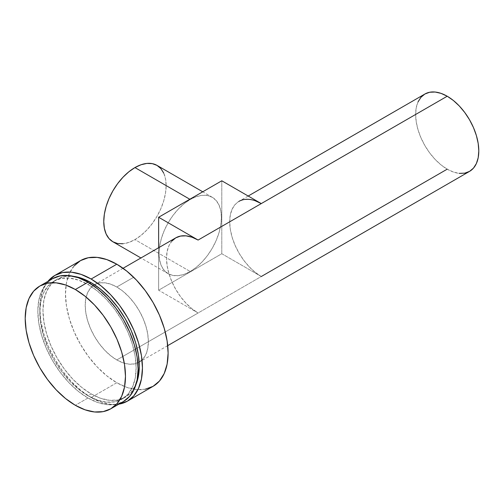 <?xml version="1.0" encoding="UTF-8"?>
<svg xmlns="http://www.w3.org/2000/svg" width="504" height="504" viewBox="0 0 504 504"><rect width="100%" height="100%" fill="white"/><g stroke="black" fill="none" stroke-linecap="round" stroke-linejoin="round"><path stroke-width="0.38" stroke-dasharray="2.52 1.89" d="M190.216 199.483L189.825 199.256L190.216 199.483L196.302 196.661L202.154 195.332L207.547 195.546L212.272 197.297L216.147 200.516L219.032 205.078L220.802 210.811L221.407 217.489L220.802 224.86L219.032 232.64L216.147 240.528L212.272 248.226L207.547 255.433L202.154 261.872L196.302 267.303L190.216 271.505A44.106 25.465 -60 0 1 168.166 273.691A44.106 25.465 -60 0 1 161.406 238.348A44.106 25.465 -60 0 1 190.216 199.483A44.106 25.465 -60 0 1 212.272 197.297A44.106 25.465 -60 0 1 219.032 232.64A44.106 25.465 -60 0 1 190.216 271.505L184.13 274.327L178.284 275.656L172.891 275.442L168.166 273.691L164.285 270.472L161.406 265.91L159.629 260.177L159.031 253.499L159.629 246.128L161.406 238.348L164.285 230.46L168.166 222.762L172.891 215.554L178.284 209.116L184.13 203.685L190.216 199.483M112.896 241.781A44.106 25.465 120 0 0 134.946 239.595L190.216 271.505L134.946 239.595A44.106 25.465 120 0 0 163.762 200.731A44.106 25.465 120 0 0 157.002 165.388M87.967 398.002A70.906 40.937 -120 0 0 123.423 401.518L115.825 404.328L107.157 404.674L97.751 402.539L87.967 398.002L75.335 405.298L87.967 398.002L78.189 391.243L68.783 382.523L60.115 372.166L52.517 360.581L46.28 348.207L41.649 335.525L38.795 323.014L37.831 311.163L38.795 300.428L41.649 291.211L46.28 283.878L52.517 278.706A70.906 40.937 -120 0 0 41.649 335.525A70.906 40.937 -120 0 0 87.967 398.002M89.907 283.38L87.967 284.495A68.116 39.325 60 0 1 132.464 344.522A68.116 39.325 60 0 1 122.025 399.099A68.116 39.325 60 0 1 87.967 395.728L91.13 393.901A68.116 39.325 -120 0 0 125.181 397.278A68.116 39.325 -120 0 0 136.055 384.269L131.172 392.307L125.187 397.278L122.025 399.099L114.729 401.801L106.401 402.135L97.367 400.081L87.967 395.728A68.116 39.325 60 0 1 43.47 335.702A68.116 39.325 60 0 1 53.915 281.125A68.116 39.325 60 0 1 87.967 284.495L89.907 283.38M74.12 265.91L69.376 273.42L66.452 282.851L65.47 293.845L66.452 305.972L69.376 318.774L74.12 331.758L80.501 344.427L88.276 356.284L97.146 366.887L106.779 375.814L116.789 382.731L91.13 397.549L101.14 402.192L110.767 404.378L118.831 404.17A72.576 41.901 60 0 1 91.13 397.549L116.789 382.731A72.576 41.901 -120 0 0 153.077 386.329M175.783 237.838A44.667 25.786 -120 0 0 168.934 273.628A44.667 25.786 -120 0 0 198.11 312.99L116.789 359.944A44.667 25.786 60 0 1 87.608 320.582A44.667 25.786 60 0 1 94.456 284.791A44.667 25.786 60 0 1 94.506 284.76A44.667 25.786 60 0 1 116.789 287.003L133.673 277.257L116.789 287.003A44.667 25.786 60 0 1 145.952 326.315A44.667 25.786 60 0 1 139.173 362.124A44.667 25.786 60 0 1 139.123 362.156A44.667 25.786 60 0 1 116.789 359.944L447.218 169.168A44.667 25.786 -120 0 0 469.552 171.379M424.885 94.021A44.667 25.786 -120 0 0 418.036 129.811A44.667 25.786 -120 0 0 447.218 169.168L453.38 172.028L459.301 173.37M171.851 241.101L168.934 245.719L167.139 251.521L166.528 258.287L167.139 265.753L168.934 273.628L171.851 281.623L175.783 289.416L180.564 296.711L186.026 303.238L191.948 308.731L198.11 312.99L158.634 290.197L221.798 253.726L221.798 180.791L221.798 253.726L261.28 276.52A44.667 25.786 60 0 1 232.098 237.163A44.667 25.786 60 0 1 238.946 201.373L243.728 199.603L249.19 199.382L255.118 200.731M418.036 101.903L416.241 107.705L415.636 114.465L416.241 121.93L418.036 129.811L420.96 137.8L424.885 145.593L429.673 152.895L435.135 159.415L441.057 164.909L447.218 169.168M80.501 260.618A72.576 41.901 -120 0 0 69.376 318.774A72.576 41.901 -120 0 0 116.789 382.731L126.8 387.374L136.427 389.56L145.303 389.208M116.789 359.944L110.628 355.685L104.7 350.185L99.244 343.665L94.456 336.37L90.531 328.57L87.608 320.582L85.812 312.707L85.207 305.241L85.812 298.475L87.608 292.673L90.531 288.049L94.456 284.791L99.244 283.021L104.7 282.801L110.628 284.149L116.789 287.003L122.951 291.262L128.873 296.762L134.335 303.282L139.123 310.577L143.048 318.37L145.965 326.365L147.767 334.24L148.371 341.706L147.767 348.472L145.965 354.274L143.048 358.892L139.123 362.156L134.335 363.926L128.873 364.14L122.951 362.798L116.789 359.944M91.13 397.549A72.576 41.901 60 0 1 46.097 340.717A72.576 41.901 60 0 1 47.924 281.358L43.716 288.238L40.792 297.669L39.81 308.656L40.792 320.79L43.716 333.591L48.453 346.576L54.841 359.239L62.616 371.101L71.486 381.698L81.119 390.631L91.13 397.549M57.072 279.298L53.915 281.125L47.924 286.096L43.47 293.139L40.73 301.99L39.81 312.304L40.73 323.688L43.47 335.702L47.924 347.886L53.915 359.774L61.211 370.906L69.539 380.854L78.574 389.233L87.967 395.728L91.13 393.901A68.116 39.325 -120 0 1 46.633 333.881A68.116 39.325 -120 0 1 57.072 279.298A68.116 39.325 -120 0 1 73.773 276.387L64.367 276.595L57.072 279.298L51.08 284.269L46.633 291.318L43.892 300.163L42.966 310.483L43.892 321.867L46.633 333.881L51.08 346.065L57.072 357.953L64.367 369.079L72.696 379.027L81.73 387.406L91.13 393.901L100.523 398.261L109.557 400.308L117.886 399.981L125.187 397.278M53.915 281.125L61.211 278.422L69.539 278.088L78.574 280.142L87.967 284.495L97.367 290.991L106.401 299.37L114.729 309.317L122.025 320.45L128.016 332.331L132.464 344.522L135.204 356.536L136.13 367.92L135.204 378.233L132.464 387.085L128.016 394.128L122.025 399.099M261.28 276.52L221.798 253.726L158.634 290.197L158.634 247.741L158.634 290.197L198.11 312.99L261.28 276.52L255.118 272.261L249.19 266.767L243.728 260.247L238.946 252.945L235.015 245.152L232.098 237.163L230.303 229.282L229.698 221.817L230.303 215.057L232.098 209.254L235.015 204.63L238.946 201.373L248.195 196.031M163.762 173.168L165.539 178.901L166.137 185.579L165.539 192.95L163.762 200.731L160.877 208.624L157.002 216.317L152.277 223.524L146.885 229.969L141.032 235.393L134.946 239.595L128.867 242.418L123.014 243.747M168.166 273.691L140.925 257.966M167.725 345.637L139.123 362.156M123.064 268.279L94.456 284.791M212.272 197.297L202.74 191.797"/><path stroke-width="0.76" d="M189.825 199.256L134.946 167.574A44.106 25.465 120 0 0 106.136 206.438A44.106 25.465 120 0 0 112.896 241.781L109.015 238.562L106.136 234.001L104.36 228.274L103.761 221.59L104.36 214.219L106.136 206.438L109.015 198.551L112.896 190.852L117.621 183.645L123.014 177.206L128.867 171.776L134.946 167.574L189.825 199.256M52.517 278.706A70.906 40.937 -120 0 1 87.967 282.221L97.751 288.975L107.157 297.7L115.825 308.057L123.423 319.643L129.654 332.016L134.291 344.698L137.145 357.21L138.109 369.06L137.145 379.796L134.291 389.006L129.654 396.346L123.423 401.518A70.906 40.937 -120 0 0 134.291 344.698A70.906 40.937 -120 0 0 87.967 282.221L75.335 289.51A70.906 40.937 60 0 1 121.659 351.994A70.906 40.937 60 0 1 110.785 408.807A70.906 40.937 60 0 1 75.335 405.298A70.906 40.937 60 0 1 29.018 342.815A70.906 40.937 60 0 1 39.885 286.001A70.906 40.937 60 0 1 75.335 289.51L87.967 282.221L78.189 277.685L68.783 275.549L60.115 275.896L52.517 278.706L39.885 286.001L47.483 283.185L56.152 282.839L65.558 284.974L75.335 289.51L85.119 296.27L94.525 304.996L103.194 315.353L110.792 326.939L117.022 339.312L121.659 351.994L124.513 364.499L125.471 376.349L124.513 387.091L121.659 396.301L117.022 403.635L110.792 408.807L103.194 411.623L94.525 411.97L85.119 409.834L75.335 405.298L65.558 398.538L56.152 389.812L47.483 379.462L39.885 367.876L33.648 355.503L29.018 342.815L26.164 330.309L25.2 318.459L26.164 307.724L29.018 298.507L33.648 291.173L39.885 286.001M91.13 282.675L89.907 283.38L91.13 282.675L81.73 278.315L73.773 276.387A68.116 39.325 -120 0 1 91.13 282.675A68.116 39.325 -120 0 1 136.055 384.269L138.367 376.412L139.293 366.093L138.367 354.709L135.626 342.695L131.172 330.511L125.187 318.623L117.886 307.497L109.557 297.549L100.523 289.17L91.13 282.675M145.303 389.208L153.077 386.329A72.576 41.901 -120 0 0 164.203 328.167A72.576 41.901 -120 0 0 116.789 264.209L91.13 279.027A72.576 41.901 60 0 1 138.543 342.985A72.576 41.901 60 0 1 127.418 401.146A72.576 41.901 60 0 1 118.831 404.17L127.418 401.146L133.799 395.848L138.543 388.338L141.46 378.907L142.449 367.92L141.46 355.786L138.543 342.985L133.799 330L127.418 317.337L119.643 305.474L110.767 294.878L101.14 285.944L91.13 279.027L116.789 264.209L106.779 259.573L97.146 257.387L88.276 257.739L80.501 260.618L74.12 265.91M459.301 173.37L464.764 173.156L469.552 171.379A44.667 25.786 -120 0 0 476.393 135.589A44.667 25.786 -120 0 0 447.218 96.233L198.11 240.055A44.667 25.786 -120 0 0 175.783 237.838L171.851 241.101M238.946 201.373A44.667 25.786 60 0 1 261.28 203.584L447.218 96.233A44.667 25.786 -120 0 0 424.885 94.021L420.96 97.278L418.036 101.903M447.218 169.168L261.28 276.52M167.725 345.637L469.552 171.379L473.476 168.122L476.393 163.504L478.195 157.702L478.8 150.935L478.195 143.47L476.393 135.589L473.476 127.6L469.552 119.807L464.764 112.512L459.301 105.985L453.38 100.491L447.218 96.233L441.057 93.379L435.135 92.03L429.673 92.251L424.885 94.021L248.195 196.031M127.418 401.146L153.077 386.329L159.459 381.03L164.203 373.527L167.126 364.096L168.109 353.102L167.126 340.975L164.203 328.167L159.459 315.189L153.077 302.52L145.303 290.663L136.427 280.06L126.8 271.133L116.789 264.209A72.576 41.901 -120 0 0 80.501 260.618L54.841 275.43A72.576 41.901 60 0 1 91.13 279.027L81.119 274.384L71.486 272.198L62.616 272.551L54.841 275.43A72.576 41.901 60 0 0 47.924 281.358L54.841 275.43M255.118 200.731L261.28 203.584L221.798 180.791L158.634 217.262L198.11 240.055L191.948 237.195L186.026 235.853L180.564 236.067L175.783 237.838L123.064 268.279M158.634 247.741L158.634 217.262L158.634 247.741M198.11 240.055L261.28 203.584L221.798 180.791L158.634 217.262L198.11 240.055M202.74 191.797L157.002 165.388A44.106 25.465 120 0 0 134.946 167.574L141.032 164.751L146.885 163.422L152.277 163.636L157.002 165.388L160.877 168.607L163.762 173.168M123.014 243.747L117.621 243.533L112.896 241.781L140.925 257.966M123.423 401.518L110.785 408.807"/></g></svg>
